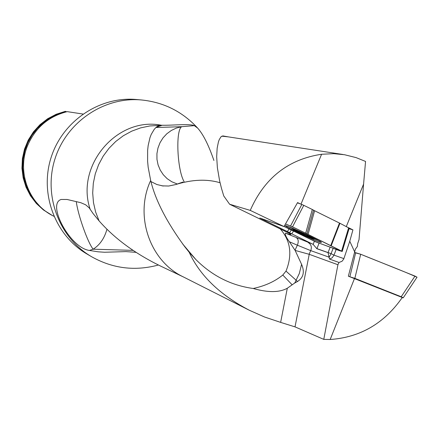 <?xml version="1.0" encoding="UTF-8"?>
<svg xmlns="http://www.w3.org/2000/svg" width="439" height="439" viewBox="0 0 439 439"><rect width="100%" height="100%" fill="white"/><g stroke="black" fill="none" stroke-linecap="round" stroke-linejoin="round"><path stroke-width="0.66" d="M346.278 226.612L363.585 184.117L365.555 161.437L356.084 157.606L344.566 154.737L333.794 153.666L321.589 154.265C288.253 159.291 264.47 178.004 250.246 210.385L229.613 204.234L223.747 195.937L221.404 188.073L219.593 180.72L217.371 167.621L216.679 156.745L217.157 148.19L218.408 141.967L219.209 139.706L220.96 136.814L222.842 135.909L228.615 136.924M182.981 182.042L175.66 184.567C192.189 179.458 206.983 178.854 220.054 182.75M323.768 339.38L337.92 264.739L309.221 254.313L295.019 326.874L323.768 339.38L330.172 339.501C360.205 337.393 384.24 323.395 402.272 297.505L348.352 276.202L355.392 249.149L357.379 246.449L357.703 243.557L359.025 239.634L363.585 184.117M295.019 326.874L280.636 322.385L287.309 288.231L294.745 283.001L299.283 273.59L301.588 264.349C304.836 271.9 303.481 277.613 297.532 281.492L294.745 283.001M156.388 127.09L159.187 125.444L155.861 127.557L154.232 129.34L151.241 134.372L149.979 137.626L148.152 145.622L147.636 150.347L147.603 161.173L148.162 167.226L150.676 180.489C155.324 200.025 166.661 222.074 184.698 246.63L189.214 252.321C199.964 275.659 220.038 294.986 249.429 310.302L264.591 317.018L280.636 322.385M135.953 252.31L125.944 251.613L104.559 252.249L98.04 251.805L89.479 250.428C70.185 248.222 46.446 203.597 61.24 199.454L67.112 199.476L80.781 202.692L85.632 204.788L89.199 207.861L93.052 213.513L99.088 220.899C114.513 238.448 134.855 253.435 160.109 265.842M346.344 226.645L352.929 229.882L349.065 228.708M250.246 210.385L284.022 226.568L297.565 202.582L300.314 203.91M291.353 230.031L289.52 232.736L313.155 244.402L316.898 248.726L328.026 252.623L329.519 259.065L339.001 262.473L342.019 261.287L343.732 259.065L349.768 241.22L352.929 229.882M329.519 259.065L332.202 257.803L333.969 255.141L331.083 253.649L333.969 255.141L343.896 258.626M337.92 264.739L339.001 262.473M309.221 254.313L295.134 250.433L301.588 264.349M284.022 226.568L259.773 218.024L287.369 231.583L289.153 228.955M229.613 204.234L290.289 233.817C291.82 234.876 290.212 234.656 285.46 233.164C284.84 234.442 286.151 237.312 289.394 241.768L295.134 250.433M289.52 232.736L287.369 231.583M99.088 220.899L95.62 211.982L93.474 202.609L92.695 192.984L93.304 183.321L95.285 173.822L98.605 164.702L103.181 156.158L108.916 148.377L115.687 141.523L123.337 135.744L131.705 131.162L140.612 127.881L149.853 125.955L162.205 125.252C171.034 125.527 189.9 123.524 194.312 125.642L181.79 126.69L155.911 127.513M137.089 99.565L136.216 99.488C99.477 96.19 62.431 121.235 51.039 157.7C39.433 194.098 55.385 235.858 87.361 254.241L91.252 256.513M213.908 160.46C208.646 145.133 203.235 134.345 197.671 128.1L194.312 125.642M135.805 252.403L136.183 252.463M66.596 111.775L65.301 111.352L56.154 114.272L47.626 118.76L39.976 124.687L33.446 131.87L28.239 140.09L24.518 149.095L22.4 158.605L21.95 168.324L23.179 177.949L26.044 187.19L30.461 195.756L36.278 203.394L43.318 209.864L51.363 214.978M65.614 111.402L56.455 114.327L47.917 118.821L40.256 124.753L33.721 131.947L28.508 140.178L24.787 149.194L22.669 158.715L22.219 168.444L23.454 178.086L26.329 187.338L30.746 195.915L36.574 203.553L43.631 210.029L52.263 215.439M82.916 114.03L67.189 111.638C48.411 116.428 35.164 127.881 27.443 145.984C16.797 171.836 28.733 203.872 53.185 215.928L53.854 216.273M316.623 248.518L331.083 253.649L333.152 248.331M316.898 248.726L319.043 243.195M328.026 252.623L330.101 247.294M328.981 257.55L330.984 253.863M189.214 252.321L196.046 259.729C212.295 275.917 231.358 285.504 253.232 288.489C268.042 292.698 279.402 292.61 287.309 288.231M330.172 339.501L354.487 278.535M321.589 154.265L300.995 204.162M354.761 252.112L349.768 241.22M161.991 185.851L168.697 186.032L175.66 184.567M253.232 288.489C265.024 285.948 274.88 281.459 282.798 275.028L285.998 271.121C292.594 254.73 290.602 240.567 280.027 228.62M156.158 127.288L162.205 125.252M184.095 181.603C177.169 170.123 175.419 129.609 181.79 126.69L176.407 128.051L171.353 130.449L166.82 133.774L162.979 137.917L159.999 142.752L157.963 148.069L156.932 153.661L156.959 159.335L158.078 164.866L160.219 170.058L163.281 174.722L167.171 178.678L171.764 181.741L176.868 183.826M133.033 250.373L93.167 249.193C99.872 244.924 104.477 238.251 106.973 229.163M89.479 250.428L93.167 249.193C87.893 242.992 77.977 215.044 76.298 201.731M307.064 235.348L312.656 238.361L308.93 237.109L294.086 229.866L297.73 231.079L308.052 235.781M312.672 238.651L313.402 238.854C315.992 239.195 289.707 227.051 293.471 229.641C299.041 232.763 305.44 235.765 312.672 238.651M310.197 236.923L310.247 237.373L308.93 237.109L306.559 235.101M302.767 233.312L299.694 232.884L298.207 231.797L298.58 231.441M295.452 230.157L294.086 229.866M296.621 230.398L297.73 231.079M334.534 248.803L315.581 241.807L284.077 226.48L316.996 242.377L342.2 251.476L305.676 233.208L292.533 226.859L285.493 223.972C295.173 227.654 309.638 235.37 321.518 241.06L336.894 248.71C345.411 252.908 339.309 250.631 336.005 249.429L334.534 248.803M341.591 251.124L348.61 227.841L339.94 223.281L331.193 245.791M330.737 245.566L339.484 223.05L314.604 210.747L308.03 234.47M305.676 233.208L312.305 209.485L303.788 205.337L292.533 226.859M290.558 225.975L301.807 204.464L297.422 202.829M339.484 223.05L339.94 223.281M348.61 227.841L349.214 228.209L342.118 251.41M301.807 204.464L303.788 205.337M312.305 209.485L314.604 210.747M319.971 242.185C313.117 239.985 284.362 226.299 285.262 225.662L286.645 225.92C292.786 227.808 320.991 241.154 321.469 242.394L319.971 242.185M306.927 233.877L313.528 210.155M402.129 297.724L403.26 297.796L401.202 296.764L354.844 278.353L349.943 276.806M415.02 276.104L360.688 254.247C379.098 261.847 402.464 270.649 417.017 277.223L415.02 276.104L401.202 296.764M349.856 276.773L355.678 252.721L354.624 252.617L360.688 254.247L354.844 278.353M355.678 252.721L360.688 254.247M228.269 136.869L221.838 136.156M150.676 180.489C134.202 215.752 149.809 261.062 183.304 276.899L248.644 309.901M336.164 249.5L333.991 255.075M329.014 257.144L310.752 250.631L309.061 254.263M285.46 233.164L312.508 244.029M161.327 125.214L160.531 125.093C116.714 116.922 75.409 165.788 90.116 209.112M136.216 99.488L141.243 99.944C104.038 96.602 66.503 121.998 54.952 158.962C43.181 195.854 59.342 238.179 91.729 256.793C112.757 268.58 134.982 271.318 158.402 265.019M39.51 205.869L33.874 199.553L29.276 192.408L25.83 184.605L23.624 176.341L22.713 167.808L23.124 159.22L24.853 150.791L27.844 142.719L32.036 135.207L37.32 128.435L43.565 122.574L50.622 117.762L58.31 114.118L66.443 111.72M262.297 218.82L262.017 219.237M293.548 231.101L291.666 233.883M313.155 244.402L314.368 241.28M295.013 250.241L297.362 245.198L289.394 241.768M308.205 242.547C311.169 244.402 312.019 247.097 310.752 250.631L297.362 245.198C298.723 241.752 298.471 239.326 296.599 237.911M183.2 244.666L196.046 259.729M297.532 281.492L285.998 271.121M282.798 275.028L292.171 284.851M318.341 240.451L314.873 239.052M292.215 228.51L288.878 226.738M227.545 136.759L343.002 154.49M183.787 277.141L160.23 265.908M160.531 125.093L161.371 125.219M141.243 99.944C163.56 102.144 182.366 111.528 197.671 128.1M194.214 257.715L182.662 243.947M150.972 181.587L156.91 184.534L163.319 186.037M194.279 257.792L184.687 246.625M313.402 238.854L315.915 239.162M291.458 227.781L293.219 229.421M349.23 228.17L342.217 251.432M403.26 297.796L417.05 277.174"/></g></svg>
